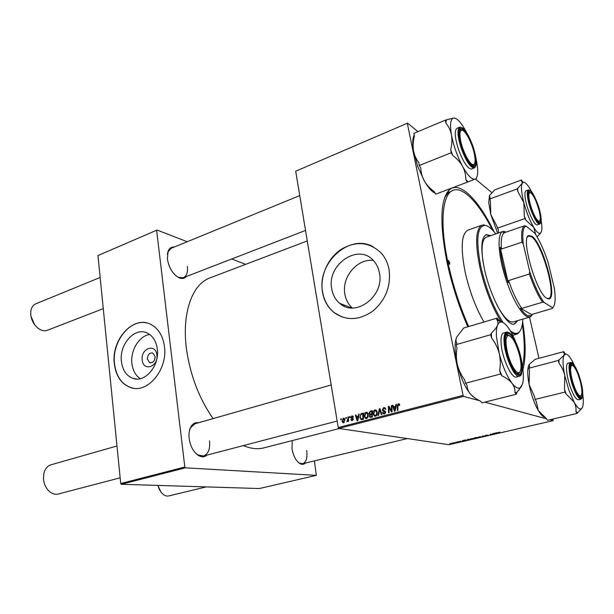 <?xml version="1.0" encoding="UTF-8"?>
<svg xmlns="http://www.w3.org/2000/svg" width="614" height="614" viewBox="0 0 614 614"><rect width="100%" height="100%" fill="white"/><g stroke="black" fill="none" stroke-linecap="round" stroke-linejoin="round"><path stroke-width="0.92" d="M156.892 354.992C158.589 366.873 143.108 371.969 142.21 359.981C140.522 348.322 155.833 342.95 156.892 354.992M147.375 359.159L149.747 362.721C153.116 363.02 154.897 360.963 155.104 356.534L152.786 353.019C149.394 352.659 147.59 354.708 147.375 359.159M121.411 361.446C122.562 370.165 126.377 375.799 132.847 378.354C144.942 383.19 159.763 365.737 157.314 349.097C156.179 341.077 152.756 335.697 147.045 332.942C134.658 326.825 119.085 344.446 121.411 361.446M149.701 334.476C139.132 335.873 130.252 350.471 131.91 363.488C132.762 370.403 135.533 375.476 140.215 378.684M114.319 363.787C115.923 376.144 121.349 384.072 130.613 387.572C147.414 393.996 167.898 369.659 164.445 346.526C162.863 335.536 158.189 328.091 150.422 324.2C133.046 315.297 111.103 339.956 114.319 363.787M147.314 323.094C130.283 318.136 111.633 341.775 114.519 363.826C116.123 376.182 121.557 384.111 130.813 387.603L133.33 388.209M373.335 260.474C357.256 258.149 341.361 277.39 344.907 294.359C345.935 299.954 348.414 304.498 352.352 307.998M379.398 272.662C384.824 296.055 355.376 318.152 339.695 303.331C335.474 299.747 332.834 294.989 331.767 289.056C326.349 264.818 358.399 242.499 373.696 260.858C376.597 264.097 378.5 268.026 379.398 272.662M322.488 292.126C324.023 300.76 327.93 307.606 334.208 312.679C346.304 321.015 359.213 320.462 372.944 311.037C385.822 299.839 391.179 285.901 389 269.231C387.802 263.122 385.346 257.872 381.632 253.498C369.774 241.862 356.212 240.519 340.954 249.476C327.592 258.425 319.84 276.43 322.488 292.126M373.151 246.713C349.174 233.09 316.54 263.49 322.657 292.195C324.192 300.822 328.099 307.668 334.377 312.741L342.144 317.039M186.38 276.515C184.545 278.61 182.128 279.048 179.135 277.82C172.948 274.374 169.027 268.103 167.376 258.993L168.129 251.095C169.418 248.14 171.467 246.79 174.276 247.043M176.348 276.108L178.528 277.374L183.325 277.697C186.61 276.116 187.953 272.355 187.354 266.43M207.002 455.097C204.47 457.253 201.561 457.353 198.261 455.396C193.41 451.95 190.378 446.34 189.166 438.549C188.659 433.929 189.196 430.069 190.785 426.953C192.673 423.599 195.244 422.202 198.476 422.77M195.198 452.748L197.746 454.867L203.495 456.018C208.253 454.13 210.272 449.064 209.551 440.821M305.327 463.086C303.807 464.552 302.011 464.721 299.939 463.601C295.994 460.96 293.362 456.056 292.034 448.903L292.203 440.606M298.143 462.242L299.394 463.125L302.671 463.724C306.232 462.258 307.576 457.875 306.708 450.569M522.652 321.667C525.853 342.113 525.945 358.139 522.928 369.751M467.791 326.786C458.589 305.657 451.582 283.752 446.762 261.065C439.563 223.036 440.384 199.35 449.218 189.995C459.564 180.186 478.552 199.834 494.193 231.931M307.276 240.949L210.011 277.881C192.52 283.937 181.752 312.373 186.38 348.276C190.01 374.686 198.913 398.133 213.081 418.61M344.124 306.133L343.917 304.951M457.2 441.888L457.829 441.842L457.2 441.888M454.061 442.617L454.69 442.571L454.061 442.617M471.176 438.642L473.755 438.488L470.24 439.279L471.176 438.642M464.998 440.084L465.504 439.962L465.228 440.752L462.219 440.729L464.998 440.084M474.729 437.828L476.564 437.406L477.569 437.897L474.714 438.381L473.885 438.204L474.729 437.828M482.458 436.04L485.528 436.055L482.934 436.032L482.205 436.823L482.458 436.04M499.827 432.164L498.33 432.571L498.982 432.947L497.824 432.678L499.827 432.164M492.658 433.676L494.07 434.083L490.77 434.221L491.584 434.651L491.1 434.766L490.156 434.259L493.464 434.106L492.658 433.676M295.702 171.222L407.589 123.122L295.702 171.222L338.237 427.528L463.079 395.393L463.608 396.383L338.798 428.442L448.964 444.713L553.13 420.636L552.961 419.04M463.608 396.383L479.734 400.758M484.799 402.124L546.544 418.855M549.868 419.753L553.13 420.636M496.511 432.786L497.041 432.663L496.572 433.499L495.982 433.637L493.625 433.453L496.511 432.786M486.188 435.165L488.544 435.219L485.781 435.794L488.03 435.318L485.252 435.595L486.188 435.165M478.782 436.884L481.353 436.723L477.815 437.529L478.782 436.884M460.776 441.228L458.435 441.712L460.776 441.228M467.63 439.471L468.981 439.163L470.017 439.639L466.579 440.146L467.63 439.471M451.942 443.093L453.807 442.986L451.344 443.561L451.942 443.093M455.849 442.203L457.115 442.433L455.672 442.755L456.217 442.372L455.849 442.203M449.778 443.607L450.407 443.561L449.778 443.607M529.514 317.169L538.977 358.284M407.589 123.122L417.927 131.649M475.343 179.004L491.914 192.673M349.466 416.66L350.011 416.515L350.041 417.397L349.481 417.543L349.466 416.66L350.018 416.76M345.782 417.627L346.327 417.482L346.35 418.364L345.797 418.51L345.782 417.627L346.334 417.72M365.929 412.263L366.988 412.362L368.231 414.366L367.963 417.213L366.52 418.533L365.476 418.441L364.194 416.346C363.856 414.45 364.44 413.092 365.929 412.263L367.218 412.501M358.637 414.25L359.236 414.097L357.793 420.713L357.118 420.889L355.36 415.11L355.92 414.964L356.373 416.545L358.261 416.054L358.637 414.25L359.182 414.35M370.112 411.242L372.276 410.674L372.429 416.929L370.273 417.382L369.29 416.208L369.774 414.55L368.891 413.514L370.112 411.242L372.299 411.403M379.245 408.847L379.974 408.655L381.893 414.481L381.317 414.627L379.675 409.638L378.554 415.348L377.94 415.501L379.245 408.847L380.089 409.016M399.668 404.818L399.154 405.616L398.371 404.496L397.818 405.839L397.949 410.329L397.358 410.482L397.227 405.831L398.279 403.774L399.123 403.858L399.668 404.818M391.333 405.677L391.916 405.524L392.077 411.848L391.471 412.002L388.946 407.266L389.115 412.616L388.532 412.761L388.363 406.453L388.969 406.299L391.502 411.019L391.333 405.677L391.924 405.8M407.381 123.583L463.079 395.393M395.915 404.472L396.537 404.311L395.071 411.073L394.365 411.257L392.484 405.37L393.067 405.225L393.559 406.829L395.531 406.314L395.915 404.472L396.475 404.595M383.673 407.604L384.901 407.688L385.745 409.208L385.185 409.431L384.663 408.387L383.765 408.318L382.829 409.622L385.638 411.91L384.387 413.92L383.305 413.836L382.445 412.447L383.006 412.232L383.543 413.145L384.28 413.207L385.07 412.094L382.959 410.981L382.276 409.83L383.673 407.604L385.193 407.911L384.487 408.318M374.908 409.906L376.029 410.029L377.242 412.017L376.973 414.88L375.515 416.208L374.425 416.1L373.166 414.013C372.821 412.109 373.404 410.743 374.908 409.906L376.236 410.16M353.403 417.075L352.881 417.374L351.906 416.507L351.3 417.359L353.227 418.986L352.282 420.521L351.461 420.49L350.809 419.531L352.213 419.968L352.689 419.224L350.755 417.551L351.837 415.954L352.712 416L353.403 417.075M361.746 413.437L363.327 413.022L363.465 419.247L361.431 419.692L359.842 417.627L360.909 413.805L363.342 413.736M343.318 418.195L344.047 418.241L344.899 419.569L343.64 422.762L342.957 422.724L342.067 421.296L343.318 418.195L344.239 418.349M347.885 417.075L348.437 416.929L348.522 421.419L347.969 421.557L347.954 420.628L346.833 421.772L347.892 418.871L347.885 417.075L348.437 417.175M340.755 418.948L341.3 418.802L341.323 419.677L340.77 419.822L340.755 418.948L341.307 419.04M97.971 255.562L157.061 230.043L97.971 255.562L120.728 483.533L184.822 467.031L185.413 467.83L121.319 484.292L259.346 488.537L316.333 475.366L314.383 460.914M185.413 467.83L316.333 475.366M157.061 230.043L187.239 241.732M231.77 258.97L245.654 264.342M156.662 230.526L184.822 467.031M243.39 445.58C250.773 448.727 257.611 449.486 263.913 447.867L339.312 428.518M121.319 484.292L120.728 483.533M299.747 195.59L171.237 248.286L168.006 251.832L167.338 254.242M331.169 384.963L195.006 423.76L190.593 427.682L189.427 430.798M338.798 428.442L338.237 427.528M492.535 230.081C479.02 203.441 463.34 186.364 453.201 190.248L447.882 193.072L444.736 197.485M155.135 356.918L154.421 360.264M389.583 407.397L388.946 407.266M389.146 406.621L388.363 406.453M392.062 411.134L391.502 411.019M393.16 405.516L392.484 405.37M395.969 406.936L393.559 406.829M396.076 406.43L395.531 406.314M394.909 409.116L395.347 407.105L393.766 407.519L394.672 410.474L394.909 409.116L395.47 409.231M395.907 407.228L395.347 407.105M395.178 410.582L394.672 410.474M399.714 405.202L399.108 405.071M397.826 405.961L397.227 405.831M399.307 403.997L398.279 403.774M385.63 408.724L384.878 408.571M384.548 413.867L384.164 413.26M383.136 412.708L382.468 412.577M383.075 412.57L382.445 412.447M384.057 413.245L385.201 413.483M385.277 413.399L384.28 413.207M385.669 412.217L385.07 412.094M385.607 411.779L384.763 411.61M385.569 411.641L383.95 410.482M382.959 409.968L382.276 409.83M380.335 409.768L379.675 409.638M375.684 416.162L375.177 415.54M373.78 414.128L373.166 414.013M375.707 410.674L376.359 410.267M375.246 415.532L376.351 415.762M376.443 414.534L376.674 412.14L375.776 410.712L374.993 410.62L373.742 413.936L374.655 415.425L377.065 414.65M377.28 412.255L376.674 412.14M376.428 415.686L375.407 415.501M371.194 417.244L370.971 416.76M369.935 416.33L369.29 416.208M370.626 414.711L369.774 414.55M370.917 414.627L370.595 414.135M369.521 413.636L368.891 413.514M370.127 414.043L372.36 414.235M370.457 416.668L372.422 416.898M371.838 416.346L371.792 414.396L370.004 415.118L369.843 416.039L370.211 416.622L372.414 416.445M372.368 414.504L371.792 414.396M372.422 416.875L370.871 416.591M371.777 413.667L371.723 411.557L370.127 412.009L369.451 413.383L369.805 413.989L372.353 413.775M372.299 411.664L371.723 411.557M372.199 414.273L370.587 413.974M351.454 419.638L350.809 419.531M352.958 420.099L352.213 419.968M353.25 419.324L352.689 419.224M353.227 419.001L352.582 418.894M353.15 418.71L351.17 418.257M352.827 418.541L352.497 418.111M351.446 417.666L350.755 417.551M352.95 416.154L351.837 415.954M355.99 415.225L355.36 415.11M358.676 416.668L356.373 416.545M358.791 416.146L358.261 416.054M357.647 418.794L358.077 416.829L356.573 417.221L357.417 420.129L357.647 418.794L358.192 418.886M358.622 416.921L358.077 416.829M357.901 420.206L357.417 420.129M362.214 419.569L361.838 419.04M360.449 417.727L359.842 417.627M362.214 414.043L360.909 413.805M362.882 413.913L363.342 413.752M363.45 418.763L362.882 418.664L362.782 413.897L362.068 414.082C360.625 414.627 360.073 415.77 360.403 417.52L361.17 418.901L363.465 419.216M363.35 414.005L362.782 413.897M361.354 418.955L362.882 418.664M366.719 418.472L366.228 417.865M364.808 416.453L364.194 416.346M368.055 416.983L367.441 416.868L367.663 414.481L366.75 413.045L367.364 412.623M366.243 417.858L367.364 418.073M368.27 414.596L367.663 414.481M367.425 418.011L366.412 417.827L367.441 416.868M367.847 413.253L366.013 412.969L364.77 416.269L365.698 417.766L366.412 417.827M342.658 421.388L342.067 421.296M343.571 422.217L344.362 419.776L343.403 418.733L342.612 421.158L343.203 422.194L344.347 422.348L343.479 422.232M344.938 419.876L344.362 419.776M348.506 420.72L347.954 420.628M493.464 433.737L493.564 434.198M491.008 434.328L491.1 434.766M493.38 433.691L493.464 434.106M496.45 432.908L496.572 433.499M496.196 433.361L495.014 433.415L496.196 433.361M498.391 432.609L498.491 433.054M482.573 436.009L482.719 436.707M480.762 436.999L478.137 437.368L480.762 436.999M476.971 437.951L475.113 438.25L476.971 437.951L476.894 437.567M476.579 437.414L476.656 437.797M476.541 437.736L474.399 438.104L476.479 437.421M465.09 440.061L465.228 440.752M464.813 440.622L463.616 440.683L464.813 440.622M469.418 439.693L468.62 439.325L466.855 439.977L469.342 439.332M473.171 438.757L470.547 439.117L473.171 438.757M452.84 443.362L451.651 443.408L452.84 443.362M474.185 153.231C471.897 142.502 464.921 129.508 461.682 130.183C459.686 130.721 459.387 134.451 460.799 141.358C463.286 153.316 471.314 167.115 473.993 164.322C475.405 162.933 475.466 159.233 474.185 153.231M459.464 130.46L460.607 129.684L462.227 130.222L460.224 129.777L459.464 130.46M100.159 277.444L35.804 303.83C33.095 305.028 31.437 307.461 30.846 311.129L30.754 314.491C31.429 320.385 33.993 325.067 38.444 328.536C41.575 330.7 44.538 331.284 47.324 330.286L103.275 308.658M474.369 163.915L473.501 165.435L472.166 165.65L473.156 165.626L474.369 163.915M34.676 324.783L30.992 316.348M539.192 210.901C536.191 200.156 533.121 194.009 529.982 192.466C528.493 192.926 528.454 196.311 529.859 202.62C532.062 212.244 537.634 222.821 539.483 221.032C540.581 219.919 540.489 216.542 539.192 210.901M528.485 192.328L530.158 192.474L528.485 192.328M539.622 220.917L538.386 222.076L539.622 220.917M116.982 445.994L50.977 464.798C47.416 465.942 45.045 468.804 43.863 473.379L43.479 478.928C43.878 483.318 45.405 487.055 48.053 490.141C51.231 493.541 54.646 494.83 58.292 494.009L120.16 477.822M507.179 351.216C509.712 363.242 516.374 374.686 519.337 372.36C521.447 370.426 521.616 365.176 519.835 356.611C516.581 344.124 512.828 337.063 508.576 335.436C505.729 336.127 505.261 341.384 507.179 351.216M519.904 371.838L518.73 373.466L516.934 373.512L518.285 373.657L519.904 371.838M505.921 335.681L507.471 334.807L509.344 335.597L506.987 334.868L505.921 335.681M571.91 378.815C575.019 390.12 577.997 395.853 580.844 396.022C582.341 394.541 582.241 390.036 580.545 382.499C577.805 372.345 574.988 366.612 572.11 365.315C570.153 365.913 570.091 370.419 571.91 378.815M581.051 395.869L580.314 396.936L579.493 397.005L581.051 395.869M160.914 491.975L157.867 485.413M157.959 485.413C158.911 489.158 160.561 492.067 162.894 494.132C164.859 495.759 166.816 496.358 168.781 495.92L206.281 486.902M570.421 365.1L571.166 364.777L572.363 365.353L570.421 365.1M467.269 182.204L435.694 194.154L434.259 191.645C430.184 188.728 426.914 185.244 424.458 181.184L417.666 166.287L413.468 150.568C412.808 145.971 413.107 141.174 414.389 136.162L413.913 133.33L445.327 120.167L445.841 123.03C448.65 126.377 450.53 130.368 451.49 135.011C452.249 139.677 451.988 144.605 450.699 149.785L451.236 152.732L452.695 155.411C456.893 158.504 460.185 162.157 462.58 166.363C464.76 170.6 465.849 175.021 465.865 179.626L467.269 182.204L475.152 179.088C472.02 179.971 467.83 175.727 462.58 166.363C457.346 156.386 453.646 145.932 451.49 135.011C449.747 124.565 450.453 118.901 453.616 118.011L445.327 120.167M435.103 193.126C431.918 191.837 428.372 187.853 424.458 181.184C422.202 177.093 420.974 172.726 420.767 168.09L419.278 165.481L418.786 162.58C416.1 159.141 414.327 155.135 413.468 150.568C412.309 143.169 412.562 138.05 414.227 135.226M454.89 118.111L453.769 117.995C457.161 118.111 461.298 122.716 466.172 131.81L466.701 132.824M472.55 146.025C476.357 157.875 476.794 164.613 473.839 166.225C470.416 165.534 466.625 159.732 462.457 148.818C458.996 138.234 458.297 131.573 460.362 128.848C463.793 128.103 467.86 133.829 472.55 146.025M475.013 167.438L475.934 165.726C476.909 161.743 475.881 155.15 472.849 145.94C468.39 134.243 464.299 128.065 460.561 127.413C457.653 129.347 458.182 136.515 462.142 148.91C466.847 161.06 470.999 167.185 474.607 167.284C477.255 164.897 476.671 157.783 472.841 145.94C469.388 136.615 465.896 130.575 462.357 127.819L459.625 127.198L456.931 128.311C454.191 130.69 454.805 137.996 458.773 150.238C463.624 162.787 467.906 169.042 471.621 168.988L474.323 167.944C470.639 167.983 466.371 161.712 461.521 149.141C457.553 136.884 456.916 129.569 459.625 127.198L460.469 127.106M476.525 178.436L476.433 177.96M419.278 165.481L451.236 152.732M476.08 158.888L476.641 161.559C478.344 170.822 478.03 176.556 475.712 178.758M450.699 149.785L452.695 155.411M465.865 179.626L468.121 181.859M446.255 120.014L445.841 123.03M498.568 232.959L498.353 229.889L496.565 225.561L490.77 214.478L488.744 202.551L489.473 195.628M497.685 233.266L490.77 214.478L490.417 201.538L489.634 195.313L494.761 189.856L521.501 180.009L521.125 180.785L522.107 181.537L522.13 183.409L517.188 188.951L517.878 191.576L523.865 202.72L524.264 215.921L524.962 218.576L526.037 220.334L533.727 227.364L535.753 234.602M541.164 220.533L541.686 224.279C542.032 227.687 541.932 230.181 541.379 231.777L540.497 233.097C538.946 234.041 536.69 232.13 533.727 227.364C529.828 220.748 526.543 212.536 523.865 202.72C521.432 193.088 520.856 186.648 522.13 183.409L523.573 182.235C525.246 182.251 527.395 184.461 530.005 188.866L531.609 191.806M540.658 217.049C540.995 220.549 540.612 222.375 539.499 222.537C536.575 223.358 529.061 205.774 528.37 196.342C528.117 193.533 528.362 191.837 529.099 191.261C531.693 188.698 539.821 206.964 540.658 217.049M528.431 189.933L526.091 190.777C525.108 191.2 524.763 193.08 525.039 196.419C525.784 207.025 534.41 226.696 537.411 224.801L539.76 224.003C536.789 225.883 528.17 206.181 527.403 195.567C527.119 192.228 527.457 190.355 528.431 189.933L530.665 190.785C533.497 192.543 540.366 208.76 541.034 217.686C541.264 224.563 540.251 223.043 540.343 223.55L539.76 224.003M537.135 236.881L541.172 232.261M497.24 228.178L524.962 218.576M489.757 198.944L517.188 188.951M522.522 181.736L521.501 180.009M517.579 188.13L517.878 191.576M524.264 215.921L526.037 220.334M521.938 363.265C523.588 372.299 523.788 379.214 522.529 384.011L520.204 387.741C518.078 388.961 515.369 387.495 512.084 383.351C506.88 376.275 502.574 366.251 499.174 353.28L496.457 336.587C496.181 331.598 496.526 327.807 497.501 325.22C496.511 327.607 494.454 330.248 491.338 333.156L490.739 334.684L491.607 338.161C495.122 342.62 497.647 347.654 499.174 353.28C500.471 358.906 500.633 364.639 499.65 370.472L500.533 374.003L501.976 375.852C506.373 377.978 509.743 380.48 512.084 383.351C514.217 386.29 515.169 389.33 514.946 392.476L516.313 394.234L516.819 392.538L521.677 386.114M491.338 333.156L491.607 338.161M505.33 342.781C505.061 337.938 505.66 334.998 507.126 333.955C511.316 330.547 520.864 351.039 521.662 364.816C522.061 370.986 521.14 374.172 518.899 374.379C514.371 374.947 505.905 355.383 505.33 342.781M520.365 375.614L519.367 376.236C520.043 374.571 521.869 379.053 522.161 365.499C521.347 353.656 514.547 336.434 509.605 333.08C507.924 332.097 506.895 331.783 506.527 332.143L503.587 332.988C501.63 333.701 500.794 336.963 501.078 342.781C501.669 357.125 511.639 379.191 516.397 377.011L519.367 376.236C514.655 378.408 504.7 356.297 504.071 341.937C503.764 336.119 504.585 332.849 506.527 332.143L507.709 332.166M516.313 394.234L481.952 402.838L480.516 401.134C476.249 399.169 472.887 396.805 470.439 394.058C468.167 391.233 467.024 388.232 466.993 385.047L465.489 383.251L464.652 379.782C461.252 375.3 458.842 370.303 457.407 364.8C456.187 359.305 456.048 353.718 456.993 348.046L456.171 344.631L490.739 334.684M465.489 383.251L500.533 374.003M456.171 344.631L456.862 343.096C455.741 341.484 455.672 339.496 456.678 337.132L463.708 327.999L497.186 318.09L496.634 319.518C498 320.976 498.292 322.872 497.501 325.22C498.338 323.071 499.535 321.997 501.078 322.005C503.188 322.097 505.591 324 508.285 327.699C510.879 331.33 513.35 336.042 515.691 341.844M502.398 322.273L498.583 320.001L497.186 318.09M474.545 397.719L470.439 394.058C464.982 387.242 460.638 377.495 457.407 364.8C454.56 352.19 454.314 342.973 456.678 337.132L456.762 336.963M498.583 320.001L496.634 319.518M499.65 370.472L501.976 375.852M514.946 392.476L516.819 392.538M582.809 394.802C583.569 400.842 583.438 405.079 582.417 407.496L581.366 408.801C579.562 409.691 577.145 407.473 574.113 402.147L568.817 389.967L564.742 375.392L564.45 389.222L565.049 392.077L566.139 394.011L574.113 402.147C575.717 405.217 576.323 408.364 575.947 411.587L576.999 413.46L582.218 407.896M564.45 389.222L566.139 394.011M573.599 385.868C569.946 374.218 569.14 366.926 571.181 363.995C573.284 363.549 575.855 367.441 578.887 375.676C582.571 385.983 583.653 398.049 580.737 397.619C578.664 397.12 576.285 393.206 573.599 385.868M570.337 387.073C573.461 395.516 576.155 399.752 578.434 399.783L580.974 399.177C578.718 399.146 576.024 394.894 572.908 386.444C568.978 375.446 567.796 362.851 570.559 362.552L568.042 363.204C565.256 363.511 566.407 376.098 570.337 387.073M576.999 413.46L547.412 420.321L546.33 418.495L538.386 410.666L536.214 401.31L535.093 399.415L565.049 392.077M535.093 399.415L534.541 396.598L529.084 384.456L529.491 370.956L528.946 368.208L558.425 360.449L559.009 363.242C561.779 366.819 563.69 370.871 564.742 375.392C562.693 365.138 562.493 358.399 564.151 355.191L558.425 360.449M528.946 368.208L529.521 367.387L529.26 364.44L535.193 359.297L563.867 351.638L563.391 352.398L564.327 353.265L564.151 355.191L565.832 354.117C567.697 354.293 569.938 356.788 572.547 361.592L574.451 365.46M564.903 353.564L563.867 351.638M544.488 417.167C542.692 416.614 540.658 414.45 538.386 410.666C534.326 403.521 531.225 394.779 529.084 384.456C527.326 374.931 527.288 368.415 528.976 364.9M558.924 359.643L559.009 363.242M575.947 411.587L577.436 412.508M448.113 261.84L449.625 264.381L449.786 262.807L448.274 260.282L448.113 261.84M490.839 235.615L486.273 234.655C481.061 237.464 480.44 248.885 484.423 268.917C490.479 297.813 507.179 327.515 514.601 324L517.786 320.585M514.217 324.085L517.042 320.807M495.782 233.919C491.576 228.408 487.869 225.561 484.653 225.399C477.055 226.65 475.789 240.435 480.854 266.729C486.188 289.501 493.625 308.128 503.165 322.619M501.431 322.028C492.121 307.292 484.906 288.879 479.772 266.798C474.967 242.415 475.743 228.531 482.09 225.146L483.686 224.901L487.301 226.067M482.09 225.146L468.075 230.073C461.436 233.543 460.431 247.396 465.059 271.626C469.372 290.859 475.681 307.652 483.978 321.997M453.201 190.248C442.533 193.587 439.424 222.184 447.775 261.648C452.556 284.098 459.51 305.726 468.643 326.533M532.637 314.214L529.974 317.039L513.189 321.928C508.73 322.772 503.165 316.801 496.488 304.007M482.995 261.441C481.077 247.135 482.182 239.046 486.319 237.173L502.843 231.493L506.274 232.038M522.468 366.381C524.901 355.844 524.863 341.76 522.353 324.131M520.396 330.432L518.109 333.463L516.666 334.185L511.662 333.164M510.334 330.823C513.703 333.502 516.466 334.062 518.615 332.504C521.148 330.516 522.545 326.057 522.798 319.126M490.11 235.868L485.912 234.809M546.759 298.281C536.429 293.254 520.542 238.078 528.593 235.5L532.077 236.298C543.344 244.103 558.21 299.563 548.701 298.926L546.759 298.281M546.798 298.312L548.54 298.519C557.075 297.237 542.523 244.349 531.716 236.897L528.692 235.929L527.388 237.104M506.189 232.069L503.096 232.384L504.547 232.637C501.761 234.172 500.725 239.637 501.431 249.031L500.21 247.365L508.215 282.785L508.569 280.567C512.682 292.425 517.111 301.697 521.846 308.382L520.396 308.243C522.913 311.897 525.208 314.299 527.265 315.45L531.356 315.65L532.323 314.314L552.493 308.412L552.608 307.767C555.225 305.526 555.808 299.087 554.373 288.45L548.225 262.823C544.158 250.497 539.714 240.642 534.878 233.259L526.052 226.106C523.005 227.188 522.084 233.174 523.297 244.073L529.705 271.526C534.203 285.019 538.977 295.319 544.035 302.441L552.608 307.767M529.974 317.039L526.666 316.44C519.92 312.894 509.582 293.177 503.703 271.987C497.762 250.788 497.609 233.074 502.843 231.493M520.396 308.243L532.177 314.89M500.21 247.365C500.986 257.819 503.657 269.623 508.215 282.785M544.035 302.441L542.523 302.234C537.925 295.418 533.558 286.009 529.414 273.998L529.705 271.526M521.846 308.382L542.523 302.234M504.547 232.637L524.54 225.783L526.052 226.106M508.569 280.567L529.414 273.998M523.297 244.073L521.992 242.162C521.117 232.721 521.969 227.264 524.54 225.783M501.431 249.031L521.992 242.162M391.049 410.06L390.297 409.906M390.22 408.533L389.46 408.371M392.024 409.661L391.417 409.538M385.247 411.549L383.658 411.234M380.841 411.303L380.143 411.165M353.188 418.817L352.06 418.625M363.457 419.116L362.076 418.871M348.476 418.971L347.892 418.871M493.119 433.568L493.211 433.998M541.026 217.663C539.752 202.428 526.275 179.296 527.986 195.697C529.276 211.646 543.137 234.556 541.026 217.663M504.815 342.082C505.406 351.822 510.234 366.274 514.931 372.368C520.081 378.032 522.483 375.73 522.146 365.468C520.802 354.002 517.541 344.208 512.345 336.073C507.225 329.964 504.716 331.967 504.815 342.082M573.438 386.191C577.29 396.276 580.222 400.121 582.233 397.719C583.461 393.236 582.394 385.784 579.04 375.377C575.349 365.568 572.448 361.638 570.314 363.58C568.925 367.786 569.961 375.323 573.438 386.191M150.653 362.897L149.747 362.721M136.768 379.038L132.847 378.354M339.695 303.331L351.837 307.982M178.528 277.374L179.135 277.82M197.746 454.867L198.261 455.396M299.394 463.125L299.939 463.601M447.099 192.55L448.304 192.098L447.099 192.55M447.882 193.072L449.218 189.995M190.593 427.682L190.785 426.953M168.006 251.832L168.129 251.095M398.793 404.542L399.653 404.726M384.663 408.387L385.577 408.571M383.305 413.836L384.049 413.974M382.959 410.981L384.556 411.288M374.425 416.1L375.269 416.254M375.776 410.712L376.866 410.919M369.966 417.29L370.495 417.382M369.505 414.465L370.702 414.68M352.39 416.53L353.303 416.691M351.461 420.49L351.968 420.575M352.06 419.999L352.92 420.145M352.359 418.733L353.203 418.878M351.4 418.387L353.058 418.671M360.986 419.577L361.623 419.684M365.476 418.441L366.266 418.579M342.957 422.724L343.426 422.8M343.779 418.756L344.7 418.909M461.682 130.183L460.607 129.684M305.534 230.442L183.325 277.697M473.993 164.322L473.501 165.435M529.982 192.466L529.076 192.028M539.483 221.032L539.023 221.946M519.337 372.36L518.73 373.466M203.495 456.018L337.163 421.05M517.456 373.88L517.878 373.765L517.456 373.88M506.166 335.106L506.588 334.983L506.166 335.106M508.576 335.436L507.471 334.807M580.844 396.022L580.314 396.936M407.335 438.565L302.671 463.724M572.11 365.315L571.166 364.777M472.772 165.711L473.839 166.225M459.878 129.984L460.362 128.848M538.601 222.091L539.499 222.537M528.646 192.182L529.099 191.261M540.497 233.097L540.097 233.888M523.573 182.235L522.107 181.537M506.542 335.075L507.126 333.955M517.786 373.711L518.899 374.379M501.078 322.005L496.68 319.518M520.204 387.741L518.769 390.351M570.659 364.916L571.181 363.995M580.974 399.177L582.371 397.511C583.423 392.945 582.31 385.561 579.04 375.361C574.942 365.89 572.448 361.661 571.565 362.674L570.559 362.552M579.8 397.058L580.737 397.619M565.832 354.117L564.327 353.265M581.366 408.801L580.928 409.553M484.653 225.399L483.686 224.901M516.666 334.185L512.767 335.29M518.615 332.504L518.109 333.463M528.286 236.121L528.593 235.5M527.879 236.198L528.316 236.052M531.356 315.65L530.841 316.632M504.785 231.831L503.795 231.332M548.095 298.596L548.701 298.926"/></g></svg>
